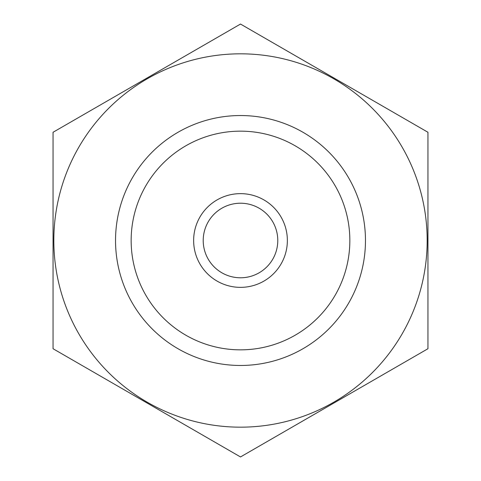 <?xml version="1.0" encoding="UTF-8"?>
<svg xmlns="http://www.w3.org/2000/svg" width="481" height="481" viewBox="0 0 481 481"><rect width="100%" height="100%" fill="white"/><g stroke="black" fill="none" stroke-linecap="round" stroke-linejoin="round"><path stroke-width="0.72" d="M131.151 240.5A109.349 109.349 0 0 1 295.172 145.803A109.349 109.349 0 0 1 295.172 335.197A109.349 109.349 0 0 1 131.151 240.5M240.5 427.17A186.67 186.67 0 0 1 78.836 147.162A186.67 186.67 0 0 1 402.164 147.162A186.67 186.67 0 0 1 240.5 427.17M240.5 365.47A124.97 124.97 0 0 1 132.275 178.018A124.97 124.97 0 0 1 348.725 178.018A124.97 124.97 0 0 1 240.5 365.47M53.048 132.275L53.048 348.725L240.5 456.95L427.952 348.725L427.952 132.275L240.5 24.05L53.048 132.275M277.777 240.5A37.277 37.277 0 0 1 221.861 272.787A37.277 37.277 0 0 1 221.861 208.213A37.277 37.277 0 0 1 277.777 240.5M287.361 240.5A46.861 46.861 0 0 1 217.069 281.084A46.861 46.861 0 0 1 217.069 199.916A46.861 46.861 0 0 1 287.361 240.5"/></g></svg>

